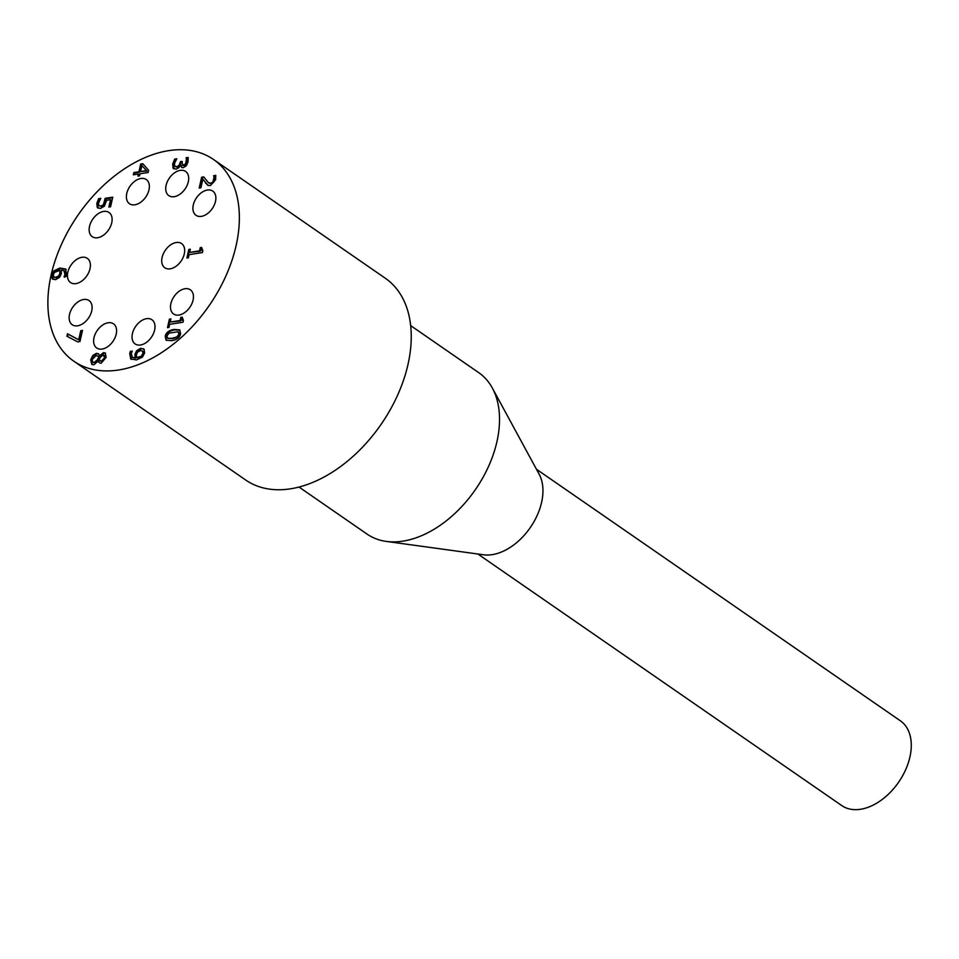 <?xml version="1.0" encoding="UTF-8"?>
<svg xmlns="http://www.w3.org/2000/svg" width="959" height="959" viewBox="0 0 959 959"><rect width="100%" height="100%" fill="white"/><g stroke="black" fill="none" stroke-linecap="round" stroke-linejoin="round"><path stroke-width="1.44" d="M214.049 177.403L213.653 175.701L215.763 175.377L215.631 179.729L210.381 185.59L207.623 185.147L202.852 179.165L200.899 187.784L199.184 188.048L201.642 177.223L203.74 176.9L208.451 182.701L210.812 183.229L212.874 182.066L214.049 177.403L214.672 177.835L213.485 182.486L211.424 183.648L208.75 182.893M202.852 179.165L208.247 185.578M205.634 183.193L206.245 183.625M215.835 175.881L214.265 176.12L214.672 177.835M213.653 175.701L214.265 176.12M213.629 175.833L214.241 176.252M204.039 177.367L202.253 177.655L199.916 187.928M201.642 177.223L202.253 177.655M186.478 159.518L186.07 157.767L188.168 157.432L188.036 161.867L186.358 165.703L183.277 167.693L181.707 167.405L180.556 164.996L179.069 167.501L176.06 169.156L173.076 168.125L172.692 164.013L174.694 159.086L176.792 158.75L174.442 163.605L174.658 166.135L176.744 166.746L179.129 165.356L180.484 161.627L182.126 161.376L182.414 165.152L185.435 164.157L186.478 159.518L187.089 159.937L186.046 164.588L184.224 165.763L182.761 165.308M181.994 161.915L181.095 162.059L179.741 165.775L177.355 167.166L175.281 166.554M180.484 161.627L181.095 162.059M174.658 166.135L175.365 166.662M176.456 159.326L175.305 159.506L173.303 164.445L174.011 168.916M174.694 159.086L175.305 159.506M173.687 168.724L173.076 168.125L173.687 168.544M180.7 164.972L182.03 167.585M188.264 157.947L186.693 158.187L187.089 159.937M186.07 157.767L186.693 158.187M186.046 157.911L186.657 158.331M58.823 275.724L59.434 276.144L60.465 273.818L59.746 270.39L54.627 272.356L53.296 274.682L53.872 277.067L55.97 277.319L58.823 275.724L59.842 273.399L59.746 270.39M54.207 277.247L56.593 277.75L59.434 276.144M53.896 270.846L59.806 268.052L65.548 269L66.579 274.574L65.931 276.6L64.025 276.899L64.936 274.526L64.013 270.75L61.172 270.174L61.364 273.663L59.722 277.199L55.514 279.692L52.17 278.625L51.678 274.921L53.896 270.846L54.507 271.265L52.289 275.341L53.105 279.405M64.301 270.977L65.548 274.957L64.661 277.223M66.159 269.431L60.417 268.484L54.507 271.265M52.769 279.213L52.17 278.625L52.793 279.057M79.969 341.536L77.751 341.883L66.902 336.249L67.478 333.756L78.698 339.726L80.76 330.675L82.498 330.399L79.969 341.536M82.378 330.939L81.371 331.095L79.321 340.157L68.089 334.176L67.538 336.585M80.76 330.675L81.371 331.095M78.698 339.726L79.321 340.157M67.478 333.756L68.089 334.176M100.227 360.812L102.301 361.315L105.298 357.971L103.764 355.405M103.152 354.974L100.611 356.988L99.125 359.613L99.904 360.644L101.69 360.896L104.687 357.539L103.152 354.974L104.495 355.417M97.219 359.925L98.717 357.204L97.866 356.017L96.02 355.693L92.16 359.553L92.711 362.154L94.21 362.382L97.219 359.925L97.83 360.344L99.34 357.623L98.154 356.257M98.717 357.204L99.34 357.623M93.047 362.322L94.821 362.802L97.83 360.344M99.604 355.705L103.452 352.648L105.226 352.972L106.149 357.335L101.186 363.197L99.34 362.79L98.25 361.075L93.85 364.768L91.764 364.396L90.685 359.757L92.915 355.345L96.415 353.344L98.405 353.727L99.544 355.717M98.681 353.967L97.027 353.763L93.526 355.765L91.309 360.176L92.088 364.588M98.309 361.063L99.676 362.981M105.514 353.212L104.063 353.08L100.215 356.137M167.705 338.311L172.8 338.695L177.463 337.352L179.585 334.535L178.626 332.162M172.188 338.275L176.852 336.933L178.973 334.116L178.014 331.742L169.048 333.133L166.854 336.01L167.825 338.359L172.188 338.275M178.014 331.742L178.734 332.21M180.616 333.852C179.765 337.652 176.768 339.918 171.649 340.661L166.123 340.205L165.212 336.273C166.051 332.461 169.036 330.196 174.19 329.44L179.717 329.884L180.616 333.852M179.992 330.124L174.802 329.872C169.647 330.615 166.662 332.893 165.835 336.693L166.458 340.409M168.976 327.439L167.465 327.678L169.419 319.119L170.918 318.879L170.199 322.056L180.112 320.51L180.831 317.321L182.186 317.117L183.421 320.414L183.013 322.236L169.683 324.322L168.976 327.439M183.337 320.786L182.366 320.21L183.421 320.414M182.078 317.645L180.724 320.929L170.199 322.056M180.831 317.321L181.443 317.753M180.112 320.51L180.724 320.929M170.798 319.419L170.031 319.539L168.209 327.558M169.419 319.119L170.031 319.539M188.396 257.767L186.885 258.007L188.827 249.448L190.338 249.208L189.618 252.397L199.52 250.838L200.251 247.65L201.606 247.446L202.84 250.743L202.421 252.565L189.103 254.65L188.396 257.767M202.757 251.114L201.786 250.539L202.84 250.743M201.486 247.985L200.131 251.258L189.618 252.397M200.251 247.65L200.863 248.081M199.52 250.838L200.131 251.258M190.218 249.748L189.438 249.867L187.616 257.887M188.827 249.448L189.438 249.867M141.656 355.609L142.999 353.284L142.411 350.91L140.314 350.646L137.461 352.241L136.442 354.554L136.538 357.563L142.268 356.041L143.61 353.703L142.687 351.15M136.538 357.563L138.084 357.887L142.268 356.041M136.562 350.766L140.769 348.261L144.114 349.328L144.605 353.044L142.4 357.144L136.49 359.913L130.712 358.942L129.705 353.392L130.364 351.366L132.27 351.066L131.347 353.427L132.234 357.239L135.123 357.779L134.919 354.279L136.562 350.766L137.173 351.186L135.531 354.71L135.734 358.198L132.57 357.431M143.79 348.98L141.381 348.692L137.173 351.186M135.123 357.779L135.734 358.198M131.994 351.629L130.975 351.785L130.316 353.811L131.371 359.409M130.364 351.366L130.975 351.785M143.502 348.752L144.114 349.328M104.447 206.101L100.467 208.463L97.267 207.468L96.799 203.392L98.681 198.657L100.767 198.333L98.501 203.164L98.825 205.55L101.642 206.497L104.004 205.166L103.38 204.735L105.154 198.345L112.766 197.158L110.585 206.784L108.846 207.048L110.525 199.688L106.581 200.299L104.447 206.101M110.525 199.688L111.136 200.107L109.578 206.94M112.647 197.698L105.766 198.777L104.004 205.166M105.154 198.345L105.766 198.777M98.825 205.55L101.031 206.065L103.38 204.735M100.455 198.909L99.292 199.088L97.41 203.811L98.154 208.187M98.681 198.657L99.292 199.088M97.83 207.995L97.267 207.468L97.878 207.887M146.931 171.026L141.884 165.607L140.541 171.517L146.931 171.026L141.884 165.607M140.541 171.517L146.319 170.606M139.558 175.869L137.964 176.108L138.432 174.023L133.349 174.814L133.864 172.56L138.947 171.757L140.709 164.013L142.795 163.689L148.633 170.342L148.142 172.5L140.026 173.771L139.558 175.869M143.191 164.145L141.321 164.433L139.558 172.188L134.476 172.98L134.092 174.706M140.709 164.013L141.321 164.433M138.947 171.757L139.558 172.188M133.864 172.56L134.476 172.98M138.432 174.023L138.695 176M201.402 216.362A14.721 9.566 124.7 0 1 196.02 215.307A14.721 9.566 124.7 0 1 196.523 197.77A14.721 9.566 124.7 0 1 212.766 191.093A14.721 9.566 124.7 0 1 214.241 205.118A14.721 9.566 124.7 0 1 201.402 216.362M174.226 196.691A14.721 9.566 124.7 0 1 168.844 195.648A14.721 9.566 124.7 0 1 169.347 178.098A14.721 9.566 124.7 0 1 185.578 171.421A14.721 9.566 124.7 0 1 187.065 185.459A14.721 9.566 124.7 0 1 174.226 196.691M134.895 204.794A14.721 9.566 124.7 0 1 129.513 203.752A14.721 9.566 124.7 0 1 130.016 186.202A14.721 9.566 124.7 0 1 146.259 179.525A14.721 9.566 124.7 0 1 147.734 193.562A14.721 9.566 124.7 0 1 134.895 204.794M97.638 237.736A14.721 9.566 124.7 0 1 92.256 236.693A14.721 9.566 124.7 0 1 92.771 219.143A14.721 9.566 124.7 0 1 109.002 212.466A14.721 9.566 124.7 0 1 110.489 226.504A14.721 9.566 124.7 0 1 97.638 237.736M75.941 283.612A14.721 9.566 124.7 0 1 70.558 282.557A14.721 9.566 124.7 0 1 71.062 265.008A14.721 9.566 124.7 0 1 87.305 258.343A14.721 9.566 124.7 0 1 88.779 272.368A14.721 9.566 124.7 0 1 75.941 283.612M77.631 325.808A14.721 9.566 124.7 0 1 72.249 324.753A14.721 9.566 124.7 0 1 72.764 307.204A14.721 9.566 124.7 0 1 88.995 300.539A14.721 9.566 124.7 0 1 90.482 314.564A14.721 9.566 124.7 0 1 77.631 325.808M102.122 349.076A14.721 9.566 124.7 0 1 96.739 348.021A14.721 9.566 124.7 0 1 97.243 330.471A14.721 9.566 124.7 0 1 113.474 323.806A14.721 9.566 124.7 0 1 114.96 337.832A14.721 9.566 124.7 0 1 102.122 349.076M140.529 345A14.721 9.566 124.7 0 1 135.147 343.945A14.721 9.566 124.7 0 1 135.651 326.396A14.721 9.566 124.7 0 1 151.894 319.731A14.721 9.566 124.7 0 1 153.368 333.756A14.721 9.566 124.7 0 1 140.529 345M170.211 268.832A14.721 9.566 124.7 0 1 164.828 267.789A14.721 9.566 124.7 0 1 165.332 250.239A14.721 9.566 124.7 0 1 181.563 243.562A14.721 9.566 124.7 0 1 183.049 257.599A14.721 9.566 124.7 0 1 170.211 268.832M178.973 315.055A14.721 9.566 124.7 0 1 173.603 314.001A14.721 9.566 124.7 0 1 174.106 296.451A14.721 9.566 124.7 0 1 190.338 289.786A14.721 9.566 124.7 0 1 191.824 303.811A14.721 9.566 124.7 0 1 178.973 315.055M118.712 369.982A122.68 79.669 124.7 0 1 73.855 361.219A122.68 79.669 124.7 0 1 78.087 215.008A122.68 79.669 124.7 0 1 213.389 159.398A122.68 79.669 124.7 0 1 225.725 276.336A122.68 79.669 124.7 0 1 118.712 369.982M477.846 554.002L841.774 805.584A51.522 33.469 -55.3 0 0 860.619 809.264A51.522 33.469 -55.3 0 0 905.56 769.933A51.522 33.469 -55.3 0 0 900.381 720.82L536.453 469.239M299.028 487.052L367.129 534.139A98.142 63.738 -55.3 0 0 386.285 541.415L483.504 554.782A51.522 33.469 -55.3 0 0 492.279 554.638A51.522 33.469 -55.3 0 0 533.528 522.487A51.522 33.469 -55.3 0 0 539.174 474.249L492.327 388.011A98.142 63.738 -55.3 0 0 478.745 372.667L410.644 325.592M386.285 541.415A98.142 63.738 -55.3 0 0 475.376 489.653A98.142 63.738 -55.3 0 0 492.327 388.011M213.389 159.398L385.278 278.218A122.68 79.669 124.7 0 1 397.613 395.156A122.68 79.669 124.7 0 1 290.589 488.802A122.68 79.669 124.7 0 1 245.744 480.051L73.855 361.219M213.953 179.824L214.576 180.244M212.874 182.066L213.485 182.486M210.812 183.229L211.424 183.648M185.435 164.157L186.046 164.588M186.37 161.951L186.981 162.383M183.613 165.332L184.224 165.763M180.256 162.622L180.867 163.054M179.129 165.356L179.741 165.775M176.744 166.746L177.355 167.166M172.692 164.013L173.303 164.445M59.842 273.399L60.465 273.818M55.97 277.319L56.593 277.75M64.936 274.526L65.548 274.957M59.806 268.052L60.417 268.484M51.678 274.921L52.289 275.341M104.687 357.539L105.298 357.971M101.69 360.896L102.301 361.315M94.21 362.382L94.821 362.802M90.685 359.757L91.309 360.176M103.452 352.648L104.063 353.08M96.415 353.344L97.027 353.763M92.915 355.345L93.526 355.765M176.852 336.933L177.463 337.352M174.19 329.44L174.802 329.872M165.212 336.273L165.835 336.693M142.999 353.284L143.61 353.703M137.473 357.467L138.084 357.887M140.769 348.261L141.381 348.692M134.919 354.279L135.531 354.71M129.705 353.392L130.316 353.811M104.723 201.762L105.334 202.181M101.031 206.065L101.642 206.497M96.799 203.392L97.41 203.811M208.451 182.701L209.074 183.133M182.414 165.152L183.025 165.571M54.483 277.487L53.872 277.067M64.013 270.75L64.625 271.169M100.527 361.063L99.904 360.644M98.477 356.448L97.866 356.017M93.323 362.574L92.711 362.154M143.023 351.33L142.411 350.91M132.234 357.239L132.857 357.659"/></g></svg>
